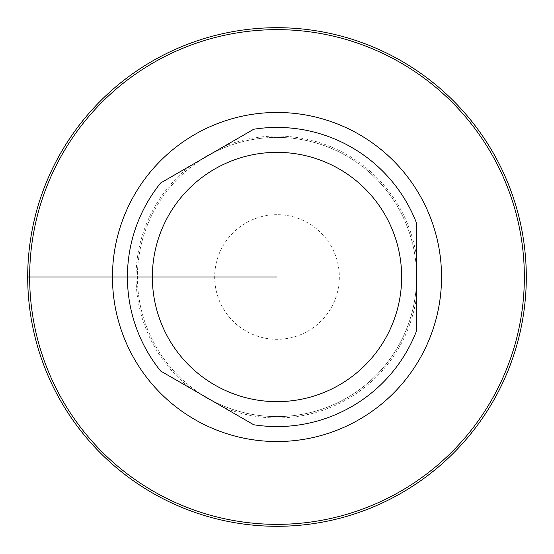 <?xml version="1.0" encoding="UTF-8"?>
<svg xmlns="http://www.w3.org/2000/svg" width="554" height="554" viewBox="0 0 554 554"><rect width="100%" height="100%" fill="white"/><g stroke="black" fill="none" stroke-linecap="round" stroke-linejoin="round"><path stroke-width="0.42" stroke-dasharray="2.77 2.08" d="M207.196 156.096L253.704 129.248A149.58 149.58 0 0 1 416.608 223.297L416.608 330.703A149.58 149.58 0 0 1 253.704 424.752L207.196 397.904A139.608 139.608 0 0 0 416.608 277A139.608 139.608 0 0 1 207.196 397.904L160.688 371.055A149.58 149.58 0 0 1 160.688 182.945L207.196 156.096A139.608 139.608 0 0 0 277 416.608A139.608 139.608 0 0 0 416.608 277A139.608 139.608 0 0 0 207.196 156.096A139.608 139.608 0 0 0 207.196 397.904A139.608 139.608 0 0 1 277 137.392A139.608 139.608 0 0 1 416.608 277A139.608 139.608 0 0 0 207.196 156.096M416.608 271.744L416.608 282.256M277 214.675A62.325 62.325 0 0 0 214.675 277A62.325 62.325 0 0 0 277 339.325A62.325 62.325 0 0 0 339.325 277A62.325 62.325 0 0 0 277 214.675M127.42 277L137.392 277L127.42 277M277 277L27.7 277M223.961 146.415A140.945 140.945 0 0 1 416.608 257.638M190.431 165.778A140.945 140.945 0 0 0 190.431 388.222M416.608 296.362A140.945 140.945 0 0 1 223.961 407.585"/><path stroke-width="0.83" d="M277 152.35A124.65 124.65 0 0 0 152.35 277A124.65 124.65 0 0 0 277 401.65A124.65 124.65 0 0 0 401.65 277A124.65 124.65 0 0 0 277 152.35M160.688 182.945A149.58 149.58 0 0 0 160.688 371.055L253.704 424.752A149.58 149.58 0 0 0 416.608 330.703L416.608 223.297A149.58 149.58 0 0 0 253.704 129.248L160.688 182.945M211.753 153.465L202.639 158.728L211.753 153.465A139.705 139.705 0 0 0 202.639 158.728M202.639 395.272L211.753 400.535A139.705 139.705 0 0 1 202.639 395.272L211.753 400.535M416.608 271.744A139.705 139.705 0 0 1 416.608 282.256L416.608 271.744M277 29.646A247.354 247.354 0 0 1 524.354 277A247.354 247.354 0 0 1 277 524.354A247.354 247.354 0 0 1 29.646 277A247.354 247.354 0 0 1 277 29.646M277 27.7A249.3 249.3 0 0 1 526.3 277A249.3 249.3 0 0 1 277 526.3A249.3 249.3 0 0 1 27.7 277A249.3 249.3 0 0 1 277 27.7M27.7 277L277 277M277 112.462A164.538 164.538 0 0 0 112.462 277A164.538 164.538 0 0 0 277 441.538A164.538 164.538 0 0 0 441.538 277A164.538 164.538 0 0 0 277 112.462"/></g></svg>
